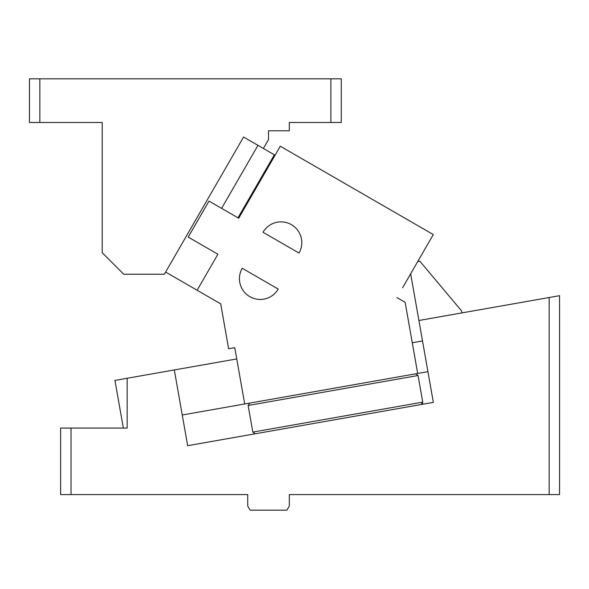 <?xml version="1.0" encoding="UTF-8"?>
<svg xmlns="http://www.w3.org/2000/svg" width="589" height="589" viewBox="0 0 589 589"><rect width="100%" height="100%" fill="white"/><g stroke="black" fill="none" stroke-linecap="round" stroke-linejoin="round"><path stroke-width="0.88" d="M461.894 312.906L461.533 310.859L419.869 261.214L417.697 261.597M410.666 273.782L433.342 402.375L187.67 445.696L174.315 369.944L236.756 358.937M71.026 494.583L71.026 428.063L60.63 428.063L60.63 494.583L247.726 494.583L247.726 506.017L250.126 510.177L286.902 510.177L289.302 506.017L289.302 494.583L559.55 494.583L559.55 295.685L418.904 320.49M182.259 414.987L427.923 371.666L422.512 340.957L412.271 342.761M71.026 428.063L127.158 428.063L127.158 378.263L114.943 380.413L123.344 428.063M174.315 369.944L127.158 378.263M549.154 494.583L549.154 297.519M39.846 78.823L39.846 122.475L29.45 122.475L29.45 78.823L341.274 78.823L341.274 122.475L330.878 122.475L330.878 78.823M221.597 208.359L257.975 145.343L243.574 137.031L164.36 274.231L123.749 274.231L102.206 252.696L102.206 122.475L39.846 122.475M257.975 145.343L263.379 148.465L268.518 139.564L268.518 130.795L289.302 130.795L289.302 122.475L330.878 122.475M165.619 272.052L197.124 290.244L217.915 254.234L217.208 253.83M263.379 148.465L274.371 154.811L237.993 217.82M275.078 155.216L274.371 154.811M242.219 268.267L278.222 289.059A20.792 20.792 0 0 1 249.824 296.665A20.792 20.792 0 0 1 242.219 268.267M217.915 254.234L188.208 237.087L208.992 201.077L238.7 218.232L280.276 146.219L433.305 234.569L402.581 287.785M197.124 290.244L220.713 303.858L228.628 348.762L234.768 347.679L244.7 403.973M417.689 373.47L405.144 302.326L396.927 297.578M299.013 253.049A20.792 20.792 0 0 0 291.4 224.652A20.792 20.792 0 0 0 263.003 232.265L299.013 253.049M419.346 258.74L421.768 254.544M418.08 260.934L405.49 282.742M421.849 404.223L421.054 404.54L422.74 402.132L252.821 432.098L255.228 433.784L252.821 432.098L248.131 405.482L249.817 403.075M415.643 373.831L418.05 375.517L248.131 405.482M418.05 375.517L422.74 402.132L422.571 403.391"/></g></svg>
